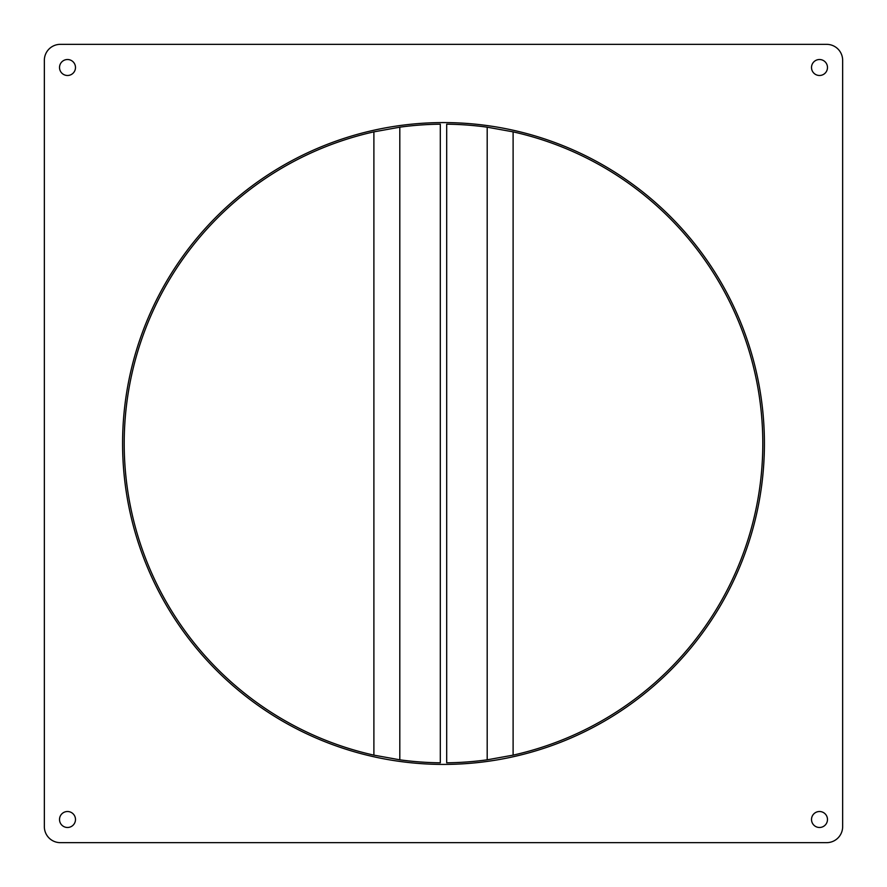 <?xml version="1.0" encoding="UTF-8"?>
<svg xmlns="http://www.w3.org/2000/svg" width="887" height="887" viewBox="0 0 887 887"><rect width="100%" height="100%" fill="white"/><g stroke="black" fill="none" stroke-linecap="round" stroke-linejoin="round"><path stroke-width="1.33" d="M513.107 131.864L513.107 755.136A319.32 319.32 0 0 0 513.107 131.864L487.196 127.185L487.196 759.815L513.107 755.136M487.196 127.185A319.32 319.32 0 0 0 446.693 124.191L446.693 762.809A319.32 319.32 0 0 0 487.196 759.815M399.804 127.185A319.32 319.32 0 0 1 440.307 124.191L440.307 762.809A319.32 319.32 0 0 1 399.804 759.815L399.804 127.185L373.893 131.864L373.893 755.136L399.804 759.815M373.893 131.864A319.32 319.32 0 0 0 373.893 755.136M443.5 122.583A320.917 320.917 0 0 0 122.583 443.5A320.917 320.917 0 0 0 443.5 764.417A320.917 320.917 0 0 0 764.417 443.5A320.917 320.917 0 0 0 443.5 122.583M67.501 811.516A7.983 7.983 0 0 0 59.518 819.499A7.983 7.983 0 0 0 67.501 827.482A7.983 7.983 0 0 0 75.484 819.499A7.983 7.983 0 0 0 67.501 811.516M819.499 811.516A7.983 7.983 0 0 0 811.516 819.499A7.983 7.983 0 0 0 819.499 827.482A7.983 7.983 0 0 0 827.482 819.499A7.983 7.983 0 0 0 819.499 811.516M819.499 59.518A7.983 7.983 0 0 0 811.516 67.501A7.983 7.983 0 0 0 819.499 75.484A7.983 7.983 0 0 0 827.482 67.501A7.983 7.983 0 0 0 819.499 59.518M67.501 59.518A7.983 7.983 0 0 0 59.518 67.501A7.983 7.983 0 0 0 67.501 75.484A7.983 7.983 0 0 0 75.484 67.501A7.983 7.983 0 0 0 67.501 59.518M44.35 826.684A15.966 15.966 0 0 0 60.316 842.65L826.684 842.65A15.966 15.966 0 0 0 842.65 826.684L842.65 60.316A15.966 15.966 0 0 0 826.684 44.35L60.316 44.35A15.966 15.966 0 0 0 44.35 60.316L44.35 826.684"/></g></svg>
